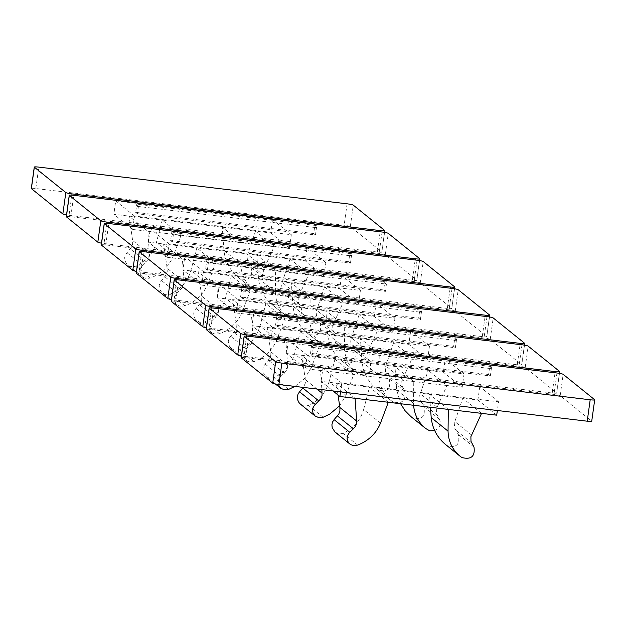 <?xml version="1.0" encoding="UTF-8"?>
<svg xmlns="http://www.w3.org/2000/svg" width="626" height="626" viewBox="0 0 626 626"><rect width="100%" height="100%" fill="white"/><g stroke="black" fill="none" stroke-linecap="round" stroke-linejoin="round"><path stroke-width="0.47" stroke-dasharray="3.13 2.35" d="M206.283 329.386A5.438 0.587 -172.1 0 1 210.696 329.526L519.009 366.218A5.438 0.587 -172.1 0 1 525.198 367.548L556.678 392.932A5.438 0.587 -172.1 0 1 556.749 393.042A5.438 0.587 -172.1 0 1 552.242 393.003L243.929 356.311A5.438 0.587 -172.1 0 1 241.401 355.944M310.527 353.346L311.834 343.979L489.908 365.169L488.609 374.544L310.527 353.346L312.28 354.762L313.579 345.388L491.653 366.578L490.354 375.952L312.28 354.762M171.305 301.192A5.438 0.587 -172.1 0 1 175.718 301.325L484.031 338.017A5.438 0.587 -172.1 0 1 490.221 339.355L521.701 364.731A5.438 0.587 -172.1 0 1 521.771 364.848A5.438 0.587 -172.1 0 1 517.264 364.801L208.951 328.11A5.438 0.587 -172.1 0 1 206.423 327.75M275.55 325.152L276.856 315.778L454.93 336.976L453.631 346.342L275.55 325.152L277.302 326.561L278.601 317.194L456.683 338.384L455.376 347.751L277.302 326.561M136.327 272.999A5.438 0.587 -172.1 0 1 140.74 273.132L449.053 309.823A5.438 0.587 -172.1 0 1 455.243 311.161L486.723 336.538A5.438 0.587 -172.1 0 1 486.793 336.647A5.438 0.587 -172.1 0 1 482.286 336.608L173.973 299.917A5.438 0.587 -172.1 0 1 171.446 299.549M240.58 296.959L241.879 287.584L419.952 308.774L418.653 318.149L240.58 296.959L242.325 298.367L243.624 288.993L421.705 310.183L420.398 319.557L242.325 298.367M383.675 289.955L205.602 268.757L206.901 259.391L384.974 280.581L383.675 289.955L385.42 291.364L207.347 270.166L208.646 260.799L386.727 281.99L385.42 291.364M206.901 259.391L384.974 280.581M236.276 312.977L251.456 314.784L232.661 299.627L236.252 323.971L236.284 327.359L235.204 330.544L228.936 338.478L228.279 341.24L228.576 344.136L229.805 346.781L231.8 348.823L234.257 350.036L236.878 350.325L239.367 349.746C249.821 345.02 256.699 337.093 260.009 325.982L265.894 303.587L217.48 297.82L236.276 312.977L238.138 299.588L394.951 318.251L393.089 331.639L251.456 314.784L253.053 337.516L236.252 323.971M327.578 334.026L325.88 310.723L344.683 325.88L344.441 347.626L327.578 334.026C328.752 344.973 333.486 353.917 341.773 360.85L343.455 362.133C352.962 364.645 356.695 360.897 354.66 350.881L351.155 344.715L350.591 340.184L359.128 314.682L265.894 303.587L284.697 318.744L276.88 339.582L260.009 325.982M344.441 347.626C344.723 357.845 348.752 366.218 356.538 372.76L358.135 373.965C367.525 376.382 371.601 372.916 370.389 363.565L367.094 356.601L367.071 354.159L367.986 351.194L351.186 337.649M253.06 337.516L252.99 339.816L251.949 342.813L245.322 349.691L243.968 352.031L243.459 354.692L243.929 357.344L245.322 359.629L247.426 361.241L249.946 362.031L254.046 361.578C265.001 357.25 272.607 349.918 276.88 339.582M394.951 318.251L376.148 303.094L219.335 284.439L217.48 297.82M376.148 303.094L374.293 316.482L359.128 314.682L377.924 329.839L367.986 351.194M238.138 299.588L219.335 284.439M393.089 331.639L374.293 316.482M208.646 260.799L386.727 281.99M386.289 281.637L385.475 283.961L385.413 280.933M205.602 268.757L207.347 270.166M208.208 260.447L207.402 262.771L207.339 259.743M207.402 262.771L385.475 283.961M241.879 287.584L419.952 308.774M270.815 340.826L285.996 342.625L267.2 327.476L270.8 351.82L270.823 355.208L269.743 358.385L263.476 366.32L262.826 369.082L263.116 371.977L264.344 374.63L266.34 376.672L268.797 377.877L271.418 378.174L273.914 377.588C284.36 372.861 291.239 364.942 294.549 353.831L300.433 331.428L252.02 325.669L270.815 340.826L272.678 327.437L429.491 346.1L427.628 359.488L285.996 342.625L287.6 365.357L270.8 351.82M362.118 361.867L360.42 338.564L379.223 353.721L378.98 375.467L362.118 361.867C363.299 372.814 368.025 381.758 376.312 388.699L377.994 389.975C387.502 392.486 391.234 388.738 389.2 378.73L385.718 372.626L385.186 367.611L393.668 342.524L300.433 331.428L319.237 346.585L311.419 367.423L294.549 353.831M378.98 375.467C379.262 385.686 383.292 394.067 391.078 400.601L392.674 401.806C402.064 404.232 406.141 400.757 404.928 391.406L401.923 385.686L401.806 381.007L412.464 357.681L393.668 342.524L408.833 344.331L410.687 330.943L253.874 312.28L252.02 325.669M294.963 386.414L304.51 378.605L311.419 367.423M287.6 365.357L287.53 367.658L286.489 370.662L279.861 377.533L278.507 379.872L278.226 384.419M272.678 327.437L253.874 312.28M427.628 359.488L408.833 344.331M429.491 346.1L410.687 330.943M243.624 288.993L421.705 310.183M421.267 309.831L420.453 312.163L420.39 309.127M418.653 318.149L420.398 319.557M243.185 288.641L242.379 290.965L242.317 287.937M242.379 290.965L420.453 312.163M276.856 315.778L454.93 336.976M434.671 430.586C439.812 428.02 441.408 424.248 439.468 419.256L436.463 413.528L436.345 408.856L447.011 385.522L462.168 387.33L464.03 373.941L307.217 355.278L305.355 368.667L320.535 370.475L301.74 355.318L305.339 379.661L305.363 383.049L303.5 387.431M464.03 373.941L445.227 358.784L443.372 372.173L428.207 370.365L447.011 385.522L320.535 370.475L321.881 389.622M410.852 416.54L412.542 417.824C422.041 420.336 425.774 416.587 423.739 406.571L420.257 400.468L419.725 395.46L428.207 370.365L394.959 366.413L413.763 381.57L413.52 403.308L396.657 389.708L400.609 403.739M413.52 403.308L413.598 405.28M339.621 405.789L345.959 395.272L329.088 381.672L334.973 359.277L286.559 353.51L305.355 368.667M300.433 404.169L303.336 405.718L305.957 406.016L308.454 405.437C318.9 400.703 325.778 392.784 329.088 381.672M345.959 395.272L353.776 374.426L334.973 359.277L394.959 366.413L396.657 389.708M445.227 358.784L288.414 340.121L286.559 353.51M316.967 389.036L305.339 379.661M307.217 355.278L288.414 340.121M462.168 387.33L443.372 372.173M278.601 317.194L456.683 338.384M456.244 338.032L455.431 340.356L455.368 337.328M453.631 346.342L455.376 347.751M278.163 316.834L277.357 319.166L277.287 316.13M277.357 319.166L455.431 340.356M311.834 343.979L489.908 365.169M241.26 357.587A5.438 0.587 -172.1 0 1 245.674 357.72L553.987 394.411A5.438 0.587 -172.1 0 1 560.176 395.749L591.656 421.126L594.63 399.701M340.544 391.845L341.757 383.12L498.57 401.782L497.357 410.507M445.391 444.382L447.081 445.665C456.581 448.177 460.313 444.429 458.279 434.421L454.805 428.309L454.265 423.301L462.747 398.214L336.279 383.159L338.032 395.006M380.498 423.113L363.628 409.514L369.512 387.118L388.316 402.275M334.973 432.01L337.876 433.568L340.497 433.857L342.993 433.278C353.44 428.552 360.318 420.625 363.628 409.514M355.075 398.316L336.279 383.159L321.099 381.351L332.993 390.945M498.57 401.782L479.766 386.633L322.953 367.971L321.099 381.351M479.766 386.633L477.912 400.014L462.747 398.214L481.55 413.371M341.757 383.12L322.953 367.971M448.302 409.412L429.499 394.255L430.445 407.283M496.708 415.171L477.912 400.014M313.579 345.388L491.653 366.578M491.222 366.226L490.408 368.55L490.346 365.521M488.609 374.544L490.354 375.952M313.141 345.036L312.335 347.36L312.264 344.331M312.335 347.36L490.408 368.55M348.698 261.754L170.624 240.564L171.923 231.19L350.435 252.74L349.997 252.388L348.698 261.754L350.45 263.163L172.369 241.972L173.668 232.598L351.749 253.796L350.45 263.163M171.923 231.19L349.997 252.388M101.357 244.797A5.438 0.587 -172.1 0 1 105.763 244.93L414.076 281.622A5.438 0.587 -172.1 0 1 420.265 282.96L451.745 308.336A5.438 0.587 -172.1 0 1 451.815 308.454A5.438 0.587 -172.1 0 1 447.308 308.415L138.995 271.723A5.438 0.587 -172.1 0 1 136.476 271.355M201.736 285.135L216.917 286.943L198.121 271.786L201.713 296.129L201.744 299.518L200.664 302.694L194.396 310.629L193.739 313.391L194.037 316.286L195.265 318.939L197.26 320.981L199.717 322.187L202.339 322.484L204.827 321.905C215.281 317.171 222.16 309.252 225.47 298.14L231.354 275.737L182.941 269.978L201.736 285.135L203.599 271.747L360.412 290.409L358.549 303.798L216.917 286.943L218.513 309.674L201.713 296.129M293.031 306.177L291.34 282.882L310.144 298.039L309.901 319.776L293.031 306.177C294.212 317.124 298.946 326.068 307.233 333.009L308.915 334.292C318.423 336.804 322.155 333.055 320.113 323.039L316.639 316.936L316.107 311.928L324.589 286.833L231.354 275.737L250.157 290.894L242.34 311.74L225.47 298.14M309.901 319.776C310.183 329.996 314.213 338.376 321.999 344.91L323.595 346.123C332.977 348.541 337.062 345.075 335.849 335.724L332.844 329.996L332.719 325.324L343.384 301.99L324.589 286.833L339.754 288.641L341.608 275.252L184.795 256.59L182.941 269.978M218.513 309.674L218.451 311.975L217.41 314.972L210.782 321.85L209.428 324.19L208.92 326.85L209.389 329.503L210.782 331.788L212.887 333.4L215.407 334.19L219.507 333.736C230.462 329.401 238.068 322.069 242.34 311.74M203.599 271.747L184.795 256.59M358.549 303.798L339.754 288.641M360.412 290.409L341.608 275.252M173.668 232.598L351.749 253.796M351.311 253.444L350.505 255.768L350.435 252.74M170.624 240.564L172.369 241.972M173.23 232.246L172.424 234.57L172.361 231.542M172.424 234.57L350.505 255.768M313.72 233.561L135.646 212.363L136.945 202.996L315.457 224.538L315.019 224.186L313.72 233.561L315.473 234.969L137.391 213.779L138.69 204.405L316.772 225.595L315.473 234.969M136.945 202.996L315.019 224.186M66.379 216.604A5.438 0.587 -172.1 0 1 70.793 216.737L379.098 253.428A5.438 0.587 -172.1 0 1 385.295 254.766L416.767 280.143A5.438 0.587 -172.1 0 1 416.846 280.26A5.438 0.587 -172.1 0 1 412.331 280.213L104.018 243.522A5.438 0.587 -172.1 0 1 101.498 243.154M167.197 257.294L182.377 259.094L163.582 243.944L167.173 268.288L167.205 271.676L166.125 274.853L159.857 282.788L159.2 285.55L159.497 288.445L160.726 291.098L162.713 293.14L165.178 294.345L167.799 294.643L170.288 294.056C180.742 289.329 187.62 281.41 190.93 270.299L196.814 247.896L148.393 242.137L167.197 257.294L169.051 243.905L325.872 262.568L324.01 275.956L182.377 259.094L183.974 281.825L167.173 268.288M258.491 278.335L256.801 255.032L275.604 270.189L275.362 291.935L258.491 278.335C259.673 289.282 264.407 298.226 272.693 305.167L274.376 306.443C283.883 308.954 287.616 305.206 285.573 295.198L282.099 289.095L281.567 284.079L290.049 258.992L196.814 247.896L215.618 263.053L207.801 283.891L190.93 270.299M275.362 291.935C275.643 302.155 279.673 310.527 287.459 317.069L289.055 318.274C298.438 320.692 302.522 317.225 301.302 307.875L298.305 302.155L298.179 297.475L308.845 274.149L290.049 258.992L305.214 260.799L307.069 247.411L150.256 228.748L148.393 242.137M183.974 281.825L183.903 284.126L182.87 287.131L176.242 294.001L174.889 296.341L174.38 299.001L174.85 301.662L176.242 303.939L178.347 305.551L180.867 306.341L184.967 305.887C195.922 301.56 203.528 294.228 207.801 283.891M169.051 243.905L150.256 228.748M324.01 275.956L305.214 260.799M325.872 262.568L307.069 247.411M138.69 204.405L316.772 225.595M316.333 225.243L315.527 227.567L315.457 224.538M135.646 212.363L137.391 213.779M138.26 204.053L137.446 206.377L137.384 203.348M137.446 206.377L315.527 227.567M31.402 188.403A5.438 0.587 -172.1 0 1 35.815 188.543L344.128 225.235A5.438 0.587 -172.1 0 1 350.317 226.573L381.797 251.949A5.438 0.587 -172.1 0 1 381.868 252.059A5.438 0.587 -172.1 0 1 377.353 252.02L69.04 215.328A5.438 0.587 -172.1 0 1 66.52 214.961M132.657 229.445L147.838 231.252L129.042 216.095L132.634 240.439L132.665 243.827L131.585 247.012L125.317 254.946L124.66 257.709L124.957 260.604L126.186 263.249L128.174 265.291L130.638 266.504L133.26 266.793L135.748 266.214C146.202 261.488 153.08 253.561 156.39 242.45L162.275 220.055L113.854 214.288L132.657 229.445L134.512 216.056L291.333 234.719L289.47 248.107L147.838 231.252L149.434 253.984L132.634 240.439M223.951 250.494L222.261 227.191L241.065 242.348L240.822 264.094L223.951 250.494C225.133 261.441 229.867 270.385 238.154 277.318L239.836 278.601C249.344 281.113 253.076 277.365 251.034 267.349L247.56 261.245L247.027 256.237L255.51 231.15L162.275 220.055L181.078 235.212L173.261 256.05L156.39 242.45M240.822 264.094C241.104 274.313 245.134 282.686 252.92 289.22L254.516 290.433C263.898 292.851 267.983 289.384 266.762 280.033L263.765 274.313L263.64 269.634L274.305 246.308L255.51 231.15L270.675 232.95L272.529 219.562L115.716 200.907L113.854 214.288M149.434 253.984L149.364 256.284L148.331 259.281L141.703 266.16L140.349 268.499L139.841 271.16L140.31 273.812L141.703 276.097L143.808 277.709L146.327 278.5L150.428 278.046C161.383 273.719 168.989 266.386 173.261 256.05M134.512 216.056L115.716 200.907M289.47 248.107L270.675 232.95M291.333 234.719L272.529 219.562M552.242 393.003L555.043 372.76M246.73 336.115L243.929 356.311M517.264 364.801L520.073 344.566M211.752 307.914L208.951 328.11M482.286 336.608L485.095 316.373M176.775 279.72L173.973 299.917M452.027 288.398L449.053 309.823M140.74 273.132L143.714 251.707M358.135 373.965L343.455 362.133M254.046 361.578L239.367 349.746M368.072 359.441L352.008 346.491M246.19 348.784L230.462 336.107M370.389 363.565L354.66 350.881M249.923 345.38L233.85 332.429M489.696 315.113L486.723 336.538M455.243 311.161L458.216 289.736M487.005 316.6L484.031 338.017M175.718 301.325L178.692 279.908M392.674 401.806L377.994 389.975M288.586 389.419L273.914 377.588M402.62 387.291L386.547 374.34M402.408 379.293L385.632 365.772M280.73 376.625L265.001 363.949M404.928 391.406L389.2 378.73M284.462 373.229L268.39 360.271M524.674 343.314L521.701 364.731M490.221 339.355L493.194 317.938M521.982 344.793L519.009 366.218M210.696 329.526L213.669 308.102M427.214 429.655L412.542 417.824M323.126 417.268L308.454 405.437M437.159 415.14L421.087 402.182M436.948 407.143L420.171 393.621M439.468 419.256L423.739 406.571M559.652 371.508L556.678 392.932M525.198 367.548L528.172 346.131M556.96 372.994L553.987 394.411M245.674 357.72L248.647 336.295M461.753 457.496L447.081 445.665M357.665 445.109L342.993 433.278M471.699 442.981L455.626 430.023M471.488 434.984L454.711 421.462M474.007 447.097L458.279 434.421M560.176 395.749L563.15 374.325M417.049 260.205L414.076 281.622M105.763 244.93L108.736 223.513M323.595 346.123L308.915 334.292M219.507 333.736L204.827 321.905M333.533 331.608L317.468 318.65M333.329 323.611L316.553 310.081M211.651 320.942L195.922 308.258M335.849 335.724L320.113 323.039M215.383 317.538L199.311 304.58M454.719 286.919L451.745 308.336M420.265 282.96L423.239 261.543M447.308 308.415L450.117 288.171M141.797 251.527L138.995 271.723M382.071 232.011L379.098 253.428M70.793 216.737L73.758 195.32M289.055 318.274L274.376 306.443M184.967 305.887L170.288 294.056M298.993 303.759L282.929 290.808M298.79 295.762L282.013 282.24M177.111 293.093L161.383 280.417M301.302 307.875L285.573 295.198M180.844 289.697L164.771 276.739M419.741 258.726L416.767 280.143M385.295 254.766L388.261 233.349M412.331 280.213L415.14 259.978M106.819 223.325L104.018 243.522M347.094 203.81L344.128 225.235M35.815 188.543L38.781 167.119M254.516 290.433L239.836 278.601M150.428 278.046L135.748 266.214M264.454 275.917L248.389 262.959M264.25 267.92L247.473 254.399M142.571 265.252L126.835 252.575M266.762 280.033L251.034 267.349M146.304 261.848L130.231 248.898M384.763 230.525L381.797 251.949M350.317 226.573L353.283 205.148M377.353 252.02L380.162 231.776M71.841 195.132L69.04 215.328M356.562 372.775L341.749 360.834M246.339 360.568L241.323 356.523M240.368 355.748L231.26 348.408M489.524 316.967L486.793 336.647M391.101 400.617L376.289 388.676M275.346 383.949L265.8 376.257M524.502 345.161L521.771 364.848M559.48 373.354L556.749 393.042M322.022 344.934L307.209 332.985M211.799 332.719L206.345 328.321M205.391 327.555L196.72 320.567M454.554 288.766L451.815 308.454M287.483 317.085L272.67 305.144M177.26 304.878L171.368 300.128M170.413 299.361L162.181 292.725M419.577 260.572L416.846 280.26M252.943 289.243L238.123 277.302M142.72 277.036L136.39 271.934M135.435 271.16L127.641 264.876M384.599 232.371L381.868 252.059"/><path stroke-width="0.94" d="M555.043 372.76L555.207 371.578L246.902 334.887L246.73 336.115M520.073 344.566L520.237 343.384L211.924 306.693L211.752 307.914M485.095 316.373L485.26 315.191L176.947 278.5L176.775 279.72M171.446 299.549A5.438 0.587 -172.1 0 1 167.784 298.579L170.757 277.161L139.277 251.785A5.438 0.587 7.9 0 1 139.207 251.668A5.438 0.587 7.9 0 1 143.714 251.707L452.027 288.398A5.438 0.587 7.9 0 1 458.216 289.736L489.696 315.113A5.438 0.587 7.9 0 1 489.767 315.23L489.524 316.967M167.784 298.579L136.304 273.202A5.438 0.587 -172.1 0 1 136.233 273.085A5.438 0.587 -172.1 0 1 136.327 272.999M485.26 315.191A5.438 0.587 7.9 0 0 489.767 315.23M170.757 277.161A5.438 0.587 7.9 0 0 176.947 278.5M206.423 327.75A5.438 0.587 -172.1 0 1 202.761 326.772L205.735 305.355L174.255 279.978A5.438 0.587 7.9 0 1 174.184 279.861A5.438 0.587 7.9 0 1 178.692 279.908L487.005 316.6A5.438 0.587 7.9 0 1 493.194 317.938L524.674 343.314A5.438 0.587 7.9 0 1 524.745 343.424L524.502 345.161M278.226 384.419L280.589 388.175L284.486 389.873L288.586 389.419L294.963 386.414M202.761 326.772L171.281 301.396A5.438 0.587 -172.1 0 1 171.211 301.286A5.438 0.587 -172.1 0 1 171.305 301.192M520.237 343.384A5.438 0.587 7.9 0 0 524.745 343.424M205.735 305.355A5.438 0.587 7.9 0 0 211.924 306.693M241.401 355.944A5.438 0.587 -172.1 0 1 237.739 354.973L240.705 333.548L209.233 308.172A5.438 0.587 7.9 0 1 209.154 308.062A5.438 0.587 7.9 0 1 213.669 308.102L521.982 344.793A5.438 0.587 7.9 0 1 528.172 346.131L559.652 371.508A5.438 0.587 7.9 0 1 559.722 371.625L559.48 373.354M400.609 403.739L405.061 410.719L410.852 416.54M413.598 405.28C414.373 414.694 418.387 422.409 425.617 428.442L429.679 430.805L434.671 430.586M321.881 389.622L322.069 395.507L321.028 398.504L314.401 405.382L313.047 407.722L312.538 410.382L313.008 413.035L315.128 416.016L319.025 417.722L323.126 417.268L329.738 414.122L339.621 405.789M322.14 393.206L316.967 389.036M303.5 387.431L299.541 391.79L298.015 394.161L297.366 396.923L297.655 399.818L298.884 402.471L300.433 404.169M237.739 354.973L206.259 329.597A5.438 0.587 -172.1 0 1 206.189 329.479A5.438 0.587 -172.1 0 1 206.283 329.386M555.207 371.578A5.438 0.587 7.9 0 0 559.722 371.625M240.705 333.548A5.438 0.587 7.9 0 0 246.902 334.887M272.717 383.167L275.683 361.75L244.203 336.373A5.438 0.587 7.9 0 1 244.132 336.256A5.438 0.587 7.9 0 1 248.647 336.295L556.96 372.994A5.438 0.587 7.9 0 1 563.15 374.325L594.63 399.701A5.438 0.587 7.9 0 1 594.7 399.818L591.726 421.243A5.438 0.587 -172.1 0 1 587.219 421.196L278.906 384.505A5.438 0.587 -172.1 0 1 272.717 383.167L241.237 357.79A5.438 0.587 -172.1 0 1 241.166 357.673A5.438 0.587 -172.1 0 1 241.26 357.587M340.544 391.845L339.895 396.508L355.075 398.316L356.679 421.048L339.879 407.503L339.91 410.891L338.822 414.076L334.081 419.639L332.555 422.01L331.905 424.772L332.195 427.668L334.973 432.01M497.357 410.507L496.708 415.171L355.075 398.316M448.302 409.412L448.06 431.157L431.197 417.558C432.378 428.505 437.105 437.449 445.391 444.382M448.06 431.157C448.341 441.377 452.371 449.75 460.157 456.291L461.753 457.496C471.143 459.914 475.228 456.448 474.007 447.097L471.002 441.377L470.885 436.698L481.55 413.371M356.679 421.048L356.609 423.348L355.568 426.345L348.948 433.223L347.587 435.563L347.086 438.223L347.547 440.876L348.94 443.161L351.045 444.773L353.565 445.563L357.665 445.109C368.62 440.782 376.234 433.45 380.498 423.113L388.316 402.275M339.895 396.508L332.993 390.945M338.032 395.006L339.879 407.503M430.445 407.283L431.197 417.558M587.219 421.196L590.185 399.779L281.872 363.088L278.906 384.505M590.185 399.779A5.438 0.587 7.9 0 0 594.7 399.818M275.683 361.75A5.438 0.587 7.9 0 0 281.872 363.088M136.476 271.355A5.438 0.587 -172.1 0 1 132.806 270.385L135.779 248.96L104.299 223.584A5.438 0.587 7.9 0 1 104.229 223.474A5.438 0.587 7.9 0 1 108.736 223.513L417.049 260.205A5.438 0.587 7.9 0 1 423.239 261.543L454.719 286.919A5.438 0.587 7.9 0 1 454.789 287.037L454.554 288.766M132.806 270.385L101.326 245.009A5.438 0.587 -172.1 0 1 101.255 244.891A5.438 0.587 -172.1 0 1 101.357 244.797M450.117 288.171L450.282 286.99L141.969 250.298L141.797 251.527M450.282 286.99A5.438 0.587 7.9 0 0 454.789 287.037M135.779 248.96A5.438 0.587 7.9 0 0 141.969 250.298M101.498 243.154A5.438 0.587 -172.1 0 1 97.828 242.184L100.802 220.767L69.322 195.39A5.438 0.587 7.9 0 1 69.251 195.273A5.438 0.587 7.9 0 1 73.758 195.32L382.071 232.011A5.438 0.587 7.9 0 1 388.261 233.349L419.741 258.726A5.438 0.587 7.9 0 1 419.811 258.835L419.577 260.572M97.828 242.184L66.348 216.807A5.438 0.587 -172.1 0 1 66.278 216.698A5.438 0.587 -172.1 0 1 66.379 216.604M415.14 259.978L415.304 258.796L106.991 222.105L106.819 223.325M415.304 258.796A5.438 0.587 7.9 0 0 419.811 258.835M100.802 220.767A5.438 0.587 7.9 0 0 106.991 222.105M66.52 214.961A5.438 0.587 -172.1 0 1 62.85 213.99L65.824 192.565L34.344 167.189A5.438 0.587 7.9 0 1 34.273 167.079A5.438 0.587 7.9 0 1 38.781 167.119L347.094 203.81A5.438 0.587 7.9 0 1 353.283 205.148L384.763 230.525A5.438 0.587 7.9 0 1 384.834 230.642L384.599 232.371M62.85 213.99L31.37 188.614A5.438 0.587 -172.1 0 1 31.3 188.496A5.438 0.587 -172.1 0 1 31.402 188.403M380.162 231.776L380.326 230.595L72.013 193.904L71.841 195.132M380.326 230.595A5.438 0.587 7.9 0 0 384.834 230.642M65.824 192.565A5.438 0.587 7.9 0 0 72.013 193.904M139.277 251.785L136.304 273.202M174.255 279.978L171.281 301.396M315.269 404.474L299.541 391.79M319.002 401.07L302.929 388.12M209.233 308.172L206.259 329.597M349.809 432.316L334.081 419.639M353.541 428.912L337.469 415.961M244.203 336.373L241.237 357.79M104.299 223.584L101.326 245.009M69.322 195.39L66.348 216.807M34.344 167.189L31.37 188.614M241.323 356.523L240.368 355.748M139.207 251.668L136.233 273.085M280.878 388.41L275.346 383.949M174.184 279.861L171.211 301.286M425.641 428.466L410.828 416.517M315.418 416.251L300.339 404.099M209.154 308.062L206.189 329.479M460.18 456.307L445.368 444.366M349.957 444.1L334.879 431.94M244.132 336.256L241.166 357.673M206.345 328.321L205.391 327.555M104.229 223.474L101.255 244.891M171.368 300.128L170.413 299.361M69.251 195.273L66.278 216.698M136.39 271.934L135.435 271.16M34.273 167.079L31.3 188.496"/></g></svg>
